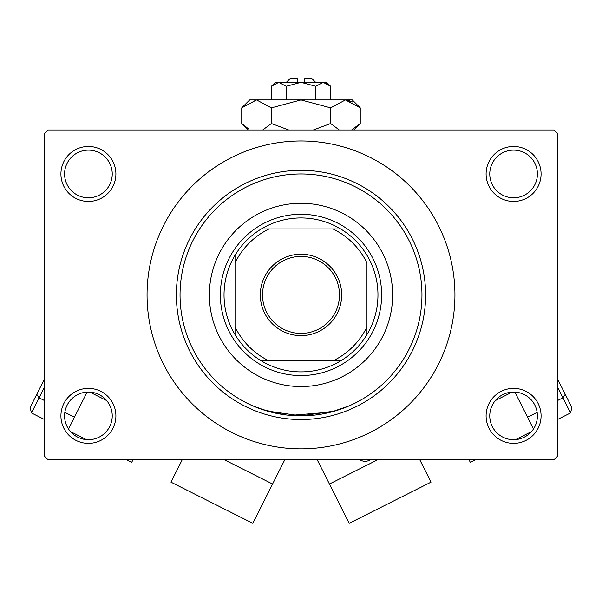 <?xml version="1.0" encoding="UTF-8"?>
<svg xmlns="http://www.w3.org/2000/svg" width="602" height="602" viewBox="0 0 602 602"><rect width="100%" height="100%" fill="white"/><g stroke="black" fill="none" stroke-linecap="round" stroke-linejoin="round"><path stroke-width="0.9" d="M486.1 415.869A27.489 27.489 0 0 1 513.589 388.38A27.489 27.489 0 0 1 541.078 415.869A27.489 27.489 0 0 1 513.589 443.358A27.489 27.489 0 0 1 486.1 415.869M537.413 415.869A23.824 23.824 0 0 0 513.589 392.045A23.824 23.824 0 0 0 489.765 415.869A23.824 23.824 0 0 0 513.589 439.693A23.824 23.824 0 0 0 537.413 415.869M60.922 415.869A27.489 27.489 0 0 1 88.411 388.38A27.489 27.489 0 0 1 115.9 415.869A27.489 27.489 0 0 1 88.411 443.358A27.489 27.489 0 0 1 60.922 415.869M112.235 415.869A23.824 23.824 0 0 0 88.411 392.045A23.824 23.824 0 0 0 64.587 415.869A23.824 23.824 0 0 0 88.411 439.693A23.824 23.824 0 0 0 112.235 415.869M60.922 173.963A27.489 27.489 0 0 1 88.411 146.474A27.489 27.489 0 0 1 115.9 173.963A27.489 27.489 0 0 1 88.411 201.452A27.489 27.489 0 0 1 60.922 173.963M112.235 173.963A23.824 23.824 0 0 0 88.411 150.139A23.824 23.824 0 0 0 64.587 173.963A23.824 23.824 0 0 0 88.411 197.787A23.824 23.824 0 0 0 112.235 173.963M486.1 173.963A27.489 27.489 0 0 1 513.589 146.474A27.489 27.489 0 0 1 541.078 173.963A27.489 27.489 0 0 1 513.589 201.452A27.489 27.489 0 0 1 486.1 173.963M537.413 173.963A23.824 23.824 0 0 0 513.589 150.139A23.824 23.824 0 0 0 489.765 173.963A23.824 23.824 0 0 0 513.589 197.787A23.824 23.824 0 0 0 537.413 173.963M284.227 414.703L261.471 409.232L252.765 405.838L266.889 410.963L300.977 415.869L335.096 410.97L349.235 405.838L331.198 412.039L290.352 415.403M147.061 294.92A153.939 153.939 0 0 0 301 448.859A153.939 153.939 0 0 0 454.939 294.92A153.939 153.939 0 0 0 301 140.973A153.939 153.939 0 0 0 147.061 294.92M553.908 459.853L48.092 459.853L44.428 456.188L44.428 133.644L48.092 129.979L553.908 129.979L557.572 133.644L557.572 456.188L553.908 459.853M209.368 294.92A91.632 91.632 0 0 0 301 386.552A91.632 91.632 0 0 0 392.632 294.92A91.632 91.632 0 0 0 301 203.288A91.632 91.632 0 0 0 209.368 294.92M421.957 294.92A120.957 120.957 0 0 0 301 173.963A120.957 120.957 0 0 0 180.043 294.92A120.957 120.957 0 0 0 301 415.869A120.957 120.957 0 0 0 421.957 294.92M176.378 294.92A124.622 124.622 0 0 1 301 170.298A124.622 124.622 0 0 1 425.622 294.92A124.622 124.622 0 0 1 301 419.534A124.622 124.622 0 0 1 176.378 294.92M301 254.232A40.688 40.688 0 0 1 341.688 294.92A40.688 40.688 0 0 1 301 335.6A40.688 40.688 0 0 1 260.312 294.92A40.688 40.688 0 0 1 301 254.232M301 333.403A38.483 38.483 0 0 0 339.483 294.92A38.483 38.483 0 0 0 301 256.429A38.483 38.483 0 0 0 262.517 294.92A38.483 38.483 0 0 0 301 333.403M301 217.947A76.973 76.973 0 0 0 261.351 228.941L269.049 228.941L261.351 228.941A76.973 76.973 0 0 0 235.028 334.561L235.028 326.871L235.028 334.561A76.973 76.973 0 0 0 340.649 360.891L332.951 360.891L340.649 360.891A76.973 76.973 0 0 0 366.972 334.561L366.972 262.961A73.309 73.309 0 0 0 332.951 228.941L269.049 228.941A73.309 73.309 0 0 0 235.028 262.961L235.028 326.871A73.309 73.309 0 0 0 269.049 360.891L332.951 360.891A73.309 73.309 0 0 0 366.972 326.871L366.972 334.561A76.973 76.973 0 0 0 340.649 228.941L332.951 228.941L340.649 228.941A76.973 76.973 0 0 0 301 217.947M301 375.55A80.638 80.638 0 0 1 220.362 294.92A80.638 80.638 0 0 1 301 214.282A80.638 80.638 0 0 1 381.638 294.92A80.638 80.638 0 0 1 301 375.55M261.351 360.891L269.049 360.891L261.351 360.891M235.028 255.271L235.028 262.961L235.028 255.271M87.102 392.083L68.53 429M132.937 459.853L131.665 462.381L126.638 459.853M284.746 459.853L252.81 523.334L170.953 482.149L182.173 459.853M44.428 387.191L39.077 397.824L36.76 394.287L44.428 379.042L30.1 407.524L31.47 412.949L44.428 419.466M31.47 412.949L39.077 397.824L44.428 400.518M360.109 459.853A9.165 9.165 0 0 0 370.042 459.853M533.47 429L514.898 392.083M475.362 459.853L470.335 462.381L469.063 459.853M419.827 459.853L431.047 482.149L349.19 523.334L317.254 459.853M570.53 412.949L562.923 397.824L565.24 394.287L557.572 379.042L571.9 407.524L570.53 412.949L557.572 419.466M557.572 387.191L562.923 397.824L557.572 400.518M286.341 82.331L290.006 78.666L297.335 78.666L297.335 82.331M330.626 86.297L326.66 82.331L275.34 82.331L271.374 86.297L278.779 82.331L286.183 86.297L301 82.331L315.817 86.297L323.221 82.331L330.626 86.297L330.626 99.924M315.817 86.297L315.817 99.924M327.014 83.43L324.245 82.414L326.991 83.415M271.374 86.297L271.374 99.924M286.183 86.297L286.183 99.924M248.987 129.257L241.748 123.508L241.748 107.863L249.687 99.924L352.313 99.924L360.252 107.863L360.252 123.508L351.613 129.979M241.748 107.863L256.557 99.924L271.374 107.863L301 99.924L330.626 107.863L345.443 99.924L360.252 107.863M330.626 107.863L330.626 123.508L313.356 129.979M339.265 129.979L330.626 123.508M347.482 100.09L353.013 102.114L345.443 99.924M256.557 99.924L254.518 100.09L256.557 99.924M271.374 107.863L271.374 123.508L262.735 129.979M288.651 129.979L271.374 123.508M304.665 82.331L304.665 78.666L311.994 78.666L315.659 82.331M106.682 400.578L89.811 392.09M272.578 484.046L224.501 459.853M495.318 400.578L512.189 392.09M329.422 484.046L377.499 459.853M64.85 412.355L74.467 417.194M86.402 439.611L70.547 431.634M537.15 412.355L527.533 417.194M515.598 439.611L531.453 431.634M248.22 129.979L241.748 123.508M353.78 129.979L360.252 123.508"/></g></svg>

